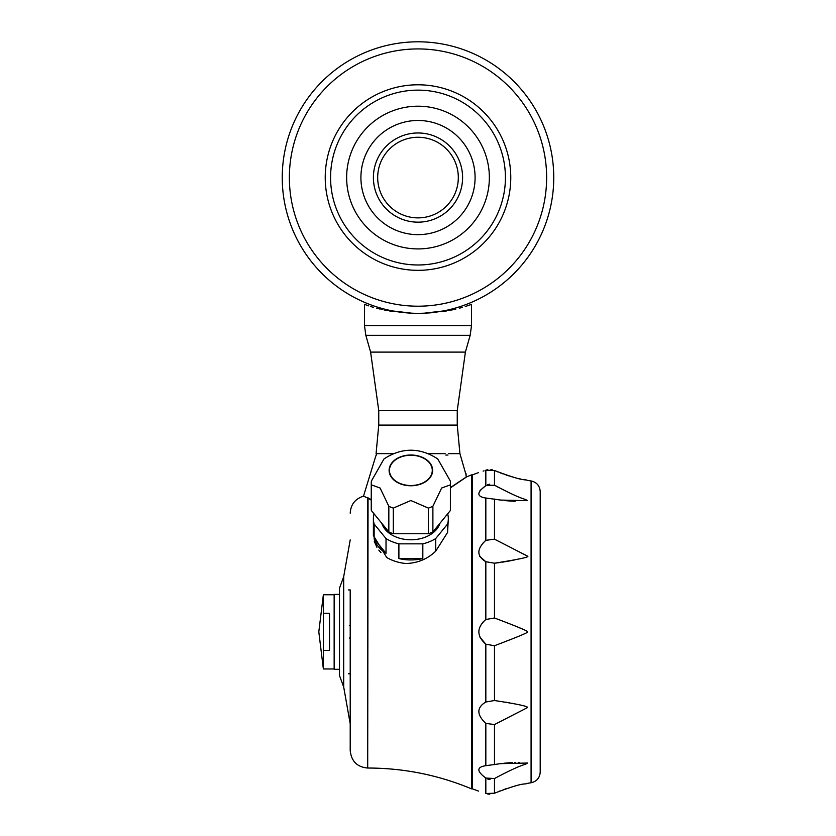<?xml version="1.0" encoding="UTF-8"?>
<svg xmlns="http://www.w3.org/2000/svg" width="836" height="836" viewBox="0 0 836 836"><rect width="100%" height="100%" fill="white"/><g stroke="black" fill="none" stroke-linecap="round" stroke-linejoin="round"><path stroke-width="1.25" d="M431.282 312.789L424.375 313.176L451.9 309.947C477.764 302.925 477.764 302.925 451.9 309.947L453.405 309.623M368.77 305.882L364.475 304.367L364.475 325.57L471.525 325.57L471.525 304.367L465.244 306.519M462.465 307.355L459.392 308.202M455.871 309.069L454.659 309.351M446.393 310.971L440.959 311.786M384.1 309.947C358.236 302.925 358.236 302.925 384.1 309.947L411.625 313.176L389.534 310.961M382.595 309.623L381.352 309.351M380.15 309.08L376.608 308.202M373.514 307.355L370.599 306.478M418 313.322A135.766 135.766 0 0 1 300.427 109.683A135.766 135.766 0 0 1 535.573 109.683A135.766 135.766 0 0 1 418 313.322M418 222.167A44.601 44.601 0 0 1 379.377 155.266A44.601 44.601 0 0 1 456.623 155.266A44.601 44.601 0 0 1 418 222.167M418 217.882A40.316 40.316 0 0 1 383.087 157.408A40.316 40.316 0 0 1 452.913 157.408A40.316 40.316 0 0 1 418 217.882M418 264.981A87.414 87.414 0 0 1 342.29 133.854A87.414 87.414 0 0 1 493.71 133.854A87.414 87.414 0 0 1 418 264.981M418 306.195A128.629 128.629 0 0 1 306.603 113.247A128.629 128.629 0 0 1 529.397 113.247A128.629 128.629 0 0 1 418 306.195M418 270.331A92.765 92.765 0 0 1 337.66 131.179A92.765 92.765 0 0 1 498.34 131.179A92.765 92.765 0 0 1 418 270.331M418 248.919A71.363 71.363 0 0 1 356.199 141.88A71.363 71.363 0 0 1 479.801 141.88A71.363 71.363 0 0 1 418 248.919M418 234.655A57.088 57.088 0 0 1 368.561 149.017A57.088 57.088 0 0 1 467.439 149.017A57.088 57.088 0 0 1 418 234.655M411.625 313.176L399.639 312.34M448.681 453.635L459.925 453.635L465.965 474.545M447.573 532.448L447.573 524.036A37.463 26.491 0 0 0 448.326 518.738L447.573 532.448L435.702 551.185C427.363 559.138 417.394 563.234 405.794 563.495A37.463 26.491 0 0 1 386.702 557.487L373.399 535.531L373.399 518.738A37.463 26.491 0 0 0 374.152 524.036L374.152 538.76A37.463 26.491 0 0 0 386.023 553.296L374.152 538.76M348.424 589.934L350.211 589.934L350.211 750.55L350.211 673.785L348.424 673.785M371.257 499.709L367.412 497.504C362.176 495.09 362.176 495.09 367.412 497.504L367.401 497.89C362.26 495.529 362.26 495.529 367.401 497.901C362.26 495.529 362.26 495.529 367.401 497.901L368.049 498.277L367.694 768.033C357.171 767.093 351.339 761.272 350.211 750.55M368.049 768.033C403.924 768.106 438.409 775.045 471.525 788.85L471.525 474.869L466.227 477.011M371.257 500.137L368.049 498.277M466.248 477.147L450.468 487.827M374.235 541.237L376.911 547.308M378.802 550.088L379.659 551.164M379.795 551.332L380.944 552.617M350.211 723.798L343.69 687.004L339.5 675.572L339.5 588.136L343.69 576.704L350.211 539.92M450.468 487.587L466.227 477.042L466.018 473.584A1.254 1.244 90 0 1 465.965 474.2M428.544 453.635L445.118 453.635M376.085 455.777L376.315 454.7L376.085 455.777M459.925 453.635L457.25 425.085L378.75 425.085L376.075 453.635L393.181 453.635M376.419 453.635A116.277 116.277 0 0 1 376.315 454.7M422.828 558.563L398.897 558.563A37.463 26.491 0 0 0 422.828 558.563L422.828 543.839L398.897 543.839L398.897 558.563M437.719 458.901L450.385 481.149A39.605 28.006 180 0 1 450.405 481.369A39.605 28.006 180 0 1 450.468 482.999A39.605 28.006 180 0 1 450.385 484.859L450.385 510.503L432.891 531.926A39.605 28.006 180 0 1 428.419 533.755L393.307 533.755A39.605 28.006 180 0 1 388.834 531.926L371.341 510.503A39.605 28.006 180 0 1 371.257 508.643L371.257 482.999A39.605 28.006 180 0 1 371.33 481.369A39.605 28.006 180 0 1 371.341 481.149L384.017 458.901C401.917 447.323 419.818 447.323 437.719 458.912M450.385 484.859L441.638 488.015L432.891 506.271A39.605 28.006 180 0 1 428.419 508.1L410.863 500.524L393.307 508.1A39.605 28.006 180 0 1 388.834 506.271L380.087 488.015L371.341 484.859L371.341 510.503M371.341 484.859A39.605 28.006 180 0 1 371.257 482.999M388.834 506.271L388.834 531.926M374.152 524.036L386.023 538.572L386.023 553.296M393.307 508.1L393.307 533.755M428.419 508.1L428.419 533.755M432.891 506.271L432.891 531.926M410.863 485.528A21.412 15.142 180 0 1 389.451 470.386A21.412 15.142 180 0 1 410.863 455.244A21.412 15.142 180 0 1 432.275 470.386A21.412 15.142 180 0 1 410.863 485.528M447.573 524.036L435.702 538.572L435.702 551.185M450.468 482.999L450.468 508.643A39.605 28.006 180 0 1 450.385 510.503M439.935 523.294A29.782 21.057 180 0 1 410.863 539.795A29.782 21.057 180 0 1 381.791 523.294M432.63 470.386A21.767 15.393 180 0 1 399.984 483.71A21.767 15.393 180 0 1 399.984 457.062A21.767 15.393 180 0 1 432.63 470.386M386.023 538.572A37.463 26.491 0 0 0 398.897 543.839M422.828 543.839A37.463 26.491 0 0 0 435.702 538.572M448.326 518.738A37.463 26.491 0 0 0 447.678 513.816M374.047 513.816A37.463 26.491 0 0 0 373.399 518.738M323.365 613.258L329.509 613.258L329.509 650.45L323.365 650.45L323.365 594.751L334.149 594.751M323.365 594.751L318.809 631.859L323.365 668.967L323.365 650.45M323.365 668.967L334.149 668.967M339.5 594.396L334.149 594.396L334.149 669.322L339.5 669.322M471.525 788.85L472.413 788.85L472.413 474.869L471.525 474.869M540.202 668.403L540.202 706.389M540.202 559.378L540.38 668.403M479.645 636.76L485.831 644.211C476.551 635.966 476.551 627.731 485.831 619.507L483.156 621.953M479.645 556.306L485.831 561.719C476.551 556.139 476.551 549.012 485.831 540.328L483.156 542.909M485.664 485.789L480.961 489.666M480.7 489.938L479.645 491.202M483.271 497.629L485.831 498.016C476.551 496.605 476.551 492.488 485.831 485.664L494.484 485.183C525.321 501.485 523.242 497.713 527.495 500.67L500.67 500.074L485.831 498.016L485.831 540.328L494.484 539.168L527.495 556.118C530.129 556.964 519.125 559.315 494.484 563.192L485.831 561.719L485.831 619.507L494.484 617.982C517.672 626.739 528.676 631.368 527.495 631.859C529.334 632.079 518.33 636.698 494.484 645.726L485.831 644.211L485.831 702L494.484 700.526C517.536 704.048 528.54 706.41 527.495 707.601L494.484 724.551L485.831 723.391C476.551 714.686 476.551 707.559 485.831 702M485.831 778.044C476.551 771.21 476.551 767.103 485.831 765.692L500.67 763.644L527.495 763.038C523.608 765.839 524.757 762.484 494.484 778.525L485.831 778.044L485.831 793.531C476.551 790.407 476.551 790.407 485.831 793.531L494.484 793.207C525.76 781.263 523.493 785.004 527.495 783.342L531.079 782.747C536.722 781.472 539.774 777.94 540.202 772.161L540.202 491.547C539.774 485.779 536.722 482.247 531.079 480.961L527.495 480.376C523.054 478.62 526.304 482.571 494.484 470.501L485.831 470.187C476.551 473.312 476.551 473.312 485.831 470.187L487.775 469.675M483.114 471.128L484.044 470.814M484.922 765.797L485.831 765.692L485.831 723.391M506.511 788.599L505.477 788.944M504.589 789.247L503.147 789.759M499.97 790.95L498.214 791.64M489.76 794.2L487.775 794.033M490.91 469.571L492.279 469.79M489.833 484.169L487.764 484.64M487.816 779.1L490 779.56M500.67 500.074L502.06 500.252M504.62 500.555L506.626 500.743M507.442 500.816L508.204 500.879M508.601 500.91L510.221 501.015M510.326 501.025L511.58 501.088M511.883 501.109L512.938 501.161M513.053 501.161L513.952 501.192M514.359 501.213L515.154 501.234M497.89 487.075L497.012 486.594M496.542 486.333L494.484 485.183L494.484 470.501L495.518 470.95M496.229 471.253L497.869 471.932M500.127 472.831L501.119 473.207M502.227 473.615L503.115 473.939M504.536 474.451L505.393 474.743M506.459 475.099L507.201 475.339M508.288 475.694L509.019 475.924M509.95 476.206L510.535 476.384M511.548 476.677L512.154 476.854M512.656 477.001L513.377 477.199M513.994 477.366L514.621 477.544M519.125 478.673L519.846 478.829M519.867 478.84L520.441 478.965M524.653 479.854L525.29 479.979M494.881 563.15L496.845 562.931M497.608 562.837L499.667 562.565M502.53 562.147L503.941 561.917M504.651 561.802L505.864 561.604M506.564 561.478L507.713 561.269M508.257 561.175L509.281 560.977M509.908 560.862L510.942 560.663M511.35 560.58L512.113 560.423M512.781 560.287L513.388 560.162M514.004 560.026L514.6 559.901M517.568 559.242L518.738 558.97M520.723 628.338L519.647 627.888M507.525 623.019L506.929 622.778M505.905 622.381L505.122 622.068M504.024 621.639L503.303 621.357M502.028 620.866L501.266 620.563M500.137 620.134L499.437 619.863M494.484 617.992L494.484 563.192M502.154 642.8L503.439 642.299M504.327 641.954L505.32 641.567M506.01 641.296L507.107 640.867M507.87 640.564L508.727 640.219M509.479 639.927L510.242 639.624M522.657 634.576L523.806 634.085M517.892 704.539L517.369 704.424M512.698 703.41L512.144 703.295M509.845 702.836L509.26 702.731M506.491 702.219L505.843 702.104M502.53 701.571L501.694 701.435M494.484 700.526L494.484 645.726M519.584 762.432L518.372 762.432M515.195 762.484L514.621 762.495M512.677 762.568L512.102 762.599M511.224 762.641L510.681 762.672M509.761 762.725L509.145 762.766M508.183 762.84L507.504 762.892M506.48 762.986L505.759 763.049M504.536 763.174L503.878 763.247M540.202 631.504L540.202 497.702M540.202 766.016L540.202 631.859M447.971 455.056L445.828 455.056M350.211 625.683L349.312 625.683M367.694 498.057L367.694 768.033M343.69 687.004L343.69 576.704M485.831 470.187L485.831 485.664M494.484 778.525L494.484 793.207M494.484 724.551L494.484 764.658M494.484 499.05L494.484 539.168M531.079 480.961L531.079 782.747M457.25 425.085L457.25 410.601L378.75 410.601L378.75 425.085M370.609 352.102L465.391 352.102L470.166 335.32L365.834 335.32L370.609 352.102L378.75 410.601M375.866 455.777L363.493 496.176C355.185 498.81 350.754 504.463 350.211 513.158M465.934 474.231L466.237 477.116M478.526 472.622L472.413 474.869M478.526 791.096L472.413 788.85M465.391 352.102L457.25 410.601M471.525 325.57L470.166 335.32M364.475 325.57L365.834 335.32M350.211 638.025L349.312 638.025"/></g></svg>
